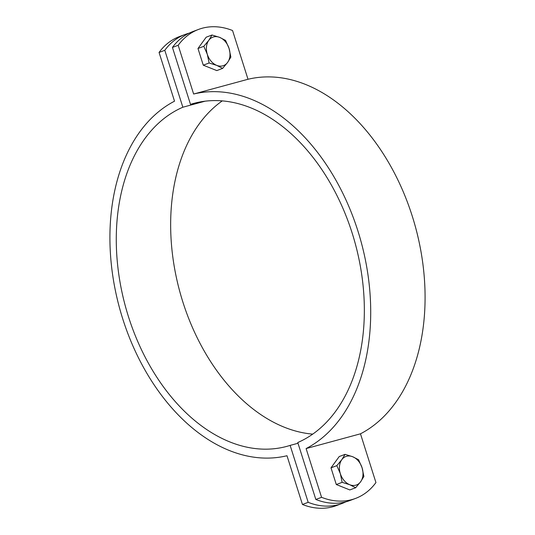 <?xml version="1.0" encoding="UTF-8"?>
<svg xmlns="http://www.w3.org/2000/svg" width="535" height="535" viewBox="0 0 535 535"><rect width="100%" height="100%" fill="white"/><g stroke="black" fill="none" stroke-linecap="round" stroke-linejoin="round"><path stroke-width="0.8" d="M355.541 498.426L349.803 500.573A75.937 56.228 -110.5 0 1 315.831 499.463L321.568 497.309A75.937 56.228 69.5 0 0 355.541 498.426A75.937 56.228 69.5 0 0 375.938 482.557L360.476 433.811A186.795 125.237 -105.2 0 0 412.238 216.066A186.795 125.237 -105.2 0 0 248.013 79.267L232.551 30.522A75.937 56.228 69.5 0 0 198.572 29.412A75.937 56.228 69.5 0 0 178.175 45.281L172.437 47.428A75.937 56.228 -110.5 0 1 192.841 31.565L198.572 29.412M178.175 45.281L193.637 94.026A186.795 125.237 74.8 0 1 357.861 230.819A186.795 125.237 74.8 0 1 306.107 448.571L321.568 497.309M248.013 79.267L193.637 94.026M315.831 499.463L297.774 442.532A177.687 119.124 -105.2 0 0 352.886 235.4A177.687 119.124 -105.2 0 0 193.77 103.395A177.687 119.124 -105.2 0 0 190.5 104.358L172.437 47.428M360.476 433.811L306.107 448.571M197.081 102.573L190.5 104.358M164.793 50.297L159.062 52.443A75.937 56.228 -110.5 0 1 179.459 36.574L185.197 34.427A75.937 56.228 69.5 0 0 164.793 50.297L182.85 107.227A177.687 119.124 -105.2 0 0 127.738 314.359A177.687 119.124 -105.2 0 0 286.854 446.364A177.687 119.124 -105.2 0 0 290.13 445.394L308.187 502.325A75.937 56.228 69.5 0 0 342.159 503.435A75.937 56.228 69.5 0 0 345.911 501.817M189.089 33.183A75.937 56.228 69.5 0 0 185.197 34.427M342.159 503.435L336.428 505.588A75.937 56.228 -110.5 0 1 302.449 504.478L286.987 455.733A186.795 125.237 74.8 0 1 122.762 318.934A186.795 125.237 74.8 0 1 174.524 101.189L159.062 52.443M302.449 504.478L308.187 502.325M290.13 445.394L298.002 443.261M312.721 434.119A177.687 119.124 74.8 0 1 179.72 291.321A177.687 119.124 74.8 0 1 222.279 100.881M182.85 107.227L205.126 101.182M352.679 456.729L358.59 459.746L362.088 467.777A15.187 11.248 69.5 0 0 352.679 456.729A15.187 11.248 69.5 0 0 341.805 459.679L345.062 454.349L352.679 456.729M363.887 476.444L360.623 481.774A15.187 11.248 69.5 0 0 362.088 467.777L363.887 476.444M355.661 487.746L349.75 484.723A15.187 11.248 69.5 0 0 360.623 481.774L355.661 487.746L349.823 489.933L336.301 484.536L331.004 467.837L336.836 465.651L341.805 459.679A15.187 11.248 69.5 0 0 340.34 473.676L336.836 465.651M342.132 482.343L340.34 473.676A15.187 11.248 69.5 0 0 349.75 484.723L342.132 482.343L336.301 484.536M331.004 467.837L339.23 456.536L345.062 454.349M219.658 37.383L225.563 40.399L229.067 48.431A15.187 11.248 69.5 0 0 219.658 37.383A15.187 11.248 69.5 0 0 208.784 40.332L212.041 35.002L219.658 37.383M230.859 57.098L227.602 62.428A15.187 11.248 69.5 0 0 229.067 48.431L230.859 57.098M222.634 68.393L216.728 65.377A15.187 11.248 69.5 0 0 227.602 62.428L222.634 68.393L216.795 70.587L203.273 65.19L197.977 48.491L203.815 46.304L208.784 40.332A15.187 11.248 69.5 0 0 207.312 54.329L203.815 46.304M209.111 62.996L207.312 54.329A15.187 11.248 69.5 0 0 216.728 65.377L209.111 62.996L203.273 65.19M197.977 48.491L206.202 37.189L212.041 35.002"/></g></svg>
